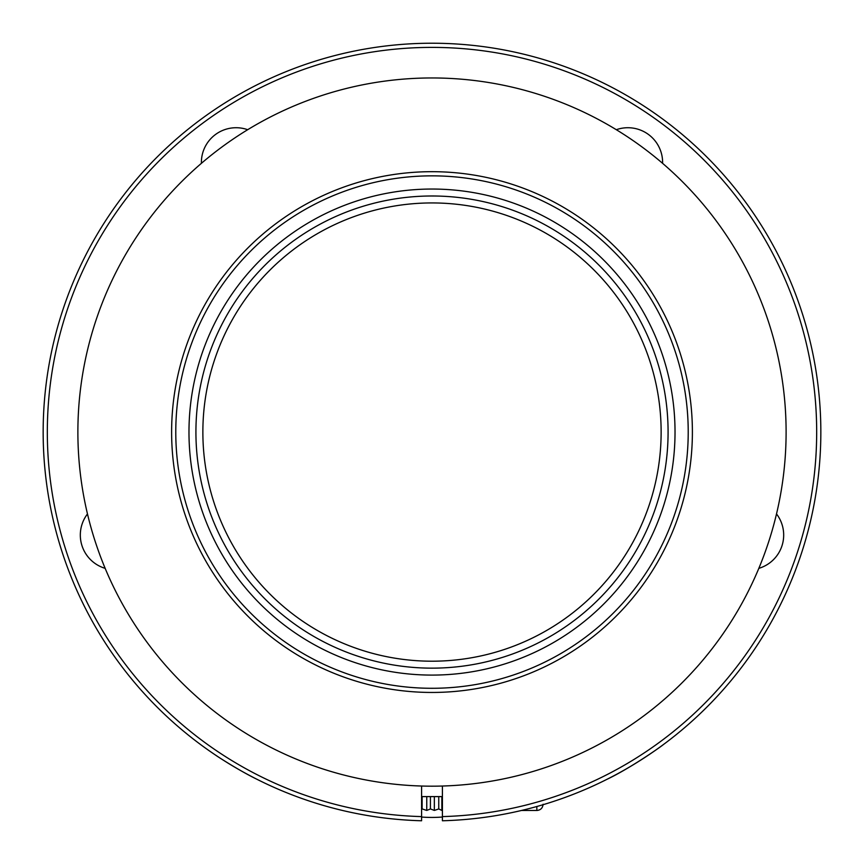 <?xml version="1.0" encoding="UTF-8"?>
<svg xmlns="http://www.w3.org/2000/svg" width="864" height="864" viewBox="0 0 864 864"><rect width="100%" height="100%" fill="white"/><g stroke="black" fill="none" stroke-linecap="round" stroke-linejoin="round"><path stroke-width="1.3" d="M441.85 796.597L441.85 810.432L438.739 808.92A135.41 101.153 90 0 1 434.333 810.432L430.402 808.92A135.41 83.981 90 0 1 426.751 810.432L422.118 808.909L422.129 796.597M438.75 796.597L438.75 808.92M434.344 796.597L434.333 810.432M430.423 796.597L430.412 808.92M426.762 796.597L426.751 810.432M175.781 432.065A256.219 256.219 0 0 0 560.11 653.962A256.219 256.219 0 0 0 560.11 210.179A256.219 256.219 0 0 0 175.781 432.065M171.623 432.065A260.377 260.377 0 0 0 562.194 657.569A260.377 260.377 0 0 0 562.194 206.572A260.377 260.377 0 0 0 171.623 432.065M77.879 432.065A354.121 354.121 0 0 0 609.055 738.742A354.121 354.121 0 0 0 609.055 125.399A354.121 354.121 0 0 0 77.879 432.065M607.111 779.242C629.402 768.701 659.912 747.5 663.433 744.53C659.858 747.533 629.456 768.658 607.111 779.242M256.889 779.242C241.153 771.671 218.808 757.458 215.33 754.942C218.322 757.134 240.905 771.541 256.889 779.242M421.589 816.599A384.664 384.664 0 0 1 100.613 236.736A384.664 384.664 0 0 1 763.387 236.736A384.664 384.664 0 0 1 442.411 816.599L442.411 820.768A388.832 388.832 0 0 0 766.994 234.652A388.832 388.832 0 0 0 97.006 234.652A388.832 388.832 0 0 0 421.589 820.768L421.589 786.035M105.16 568.35A34.722 34.722 0 0 1 87.48 513.94M201.398 163.328A34.722 34.722 0 0 1 247.676 129.708M616.324 129.708A34.722 34.722 0 0 1 662.602 163.328M776.52 513.94A34.722 34.722 0 0 1 758.84 568.35M442.411 816.599L442.411 786.035M188.978 432.065A243.022 243.022 0 0 0 553.511 642.535A243.022 243.022 0 0 0 553.511 221.605A243.022 243.022 0 0 0 188.978 432.065M195.923 432.065A236.077 236.077 0 0 0 550.044 636.52A236.077 236.077 0 0 0 550.044 227.621A236.077 236.077 0 0 0 195.923 432.065M202.867 432.065A229.133 229.133 0 0 0 546.566 630.504A229.133 229.133 0 0 0 546.566 233.636A229.133 229.133 0 0 0 202.867 432.065M543.1 804.244C542.689 808.067 540.605 810.151 536.846 810.486L536.846 806.501M421.589 817.052A138.866 138.866 0 0 0 442.411 817.031M536.846 810.486L521.392 810.486M442.411 796.597L421.589 796.597"/></g></svg>
